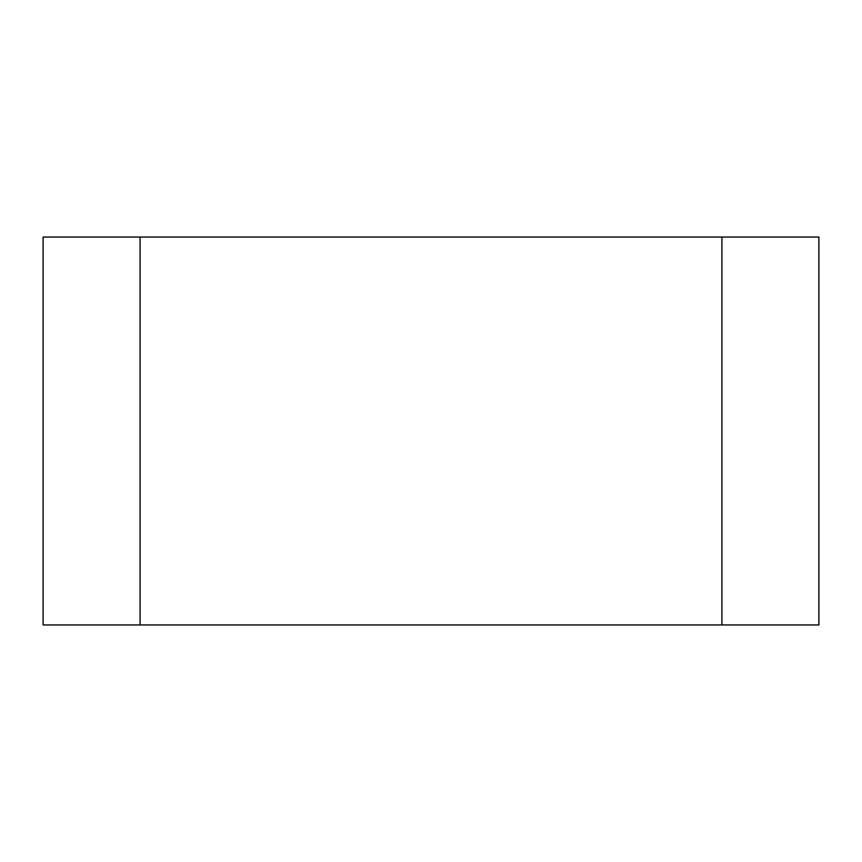 <?xml version="1.0" encoding="UTF-8"?>
<svg xmlns="http://www.w3.org/2000/svg" width="862" height="862" viewBox="0 0 862 862"><rect width="100%" height="100%" fill="white"/><g stroke="black" fill="none" stroke-linecap="round" stroke-linejoin="round"><path stroke-width="1.29" d="M140.075 624.95L818.9 624.95L818.9 237.05L43.1 237.05L43.1 624.95L140.075 624.95L140.075 237.05M721.925 237.05L721.925 624.95"/></g></svg>
